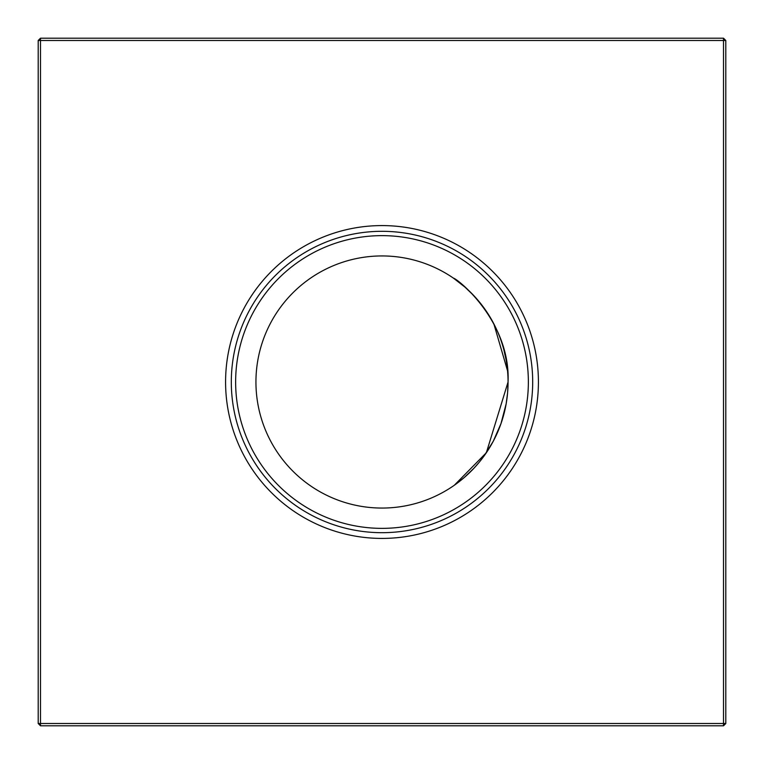<?xml version="1.0" encoding="UTF-8"?>
<svg xmlns="http://www.w3.org/2000/svg" width="764" height="764" viewBox="0 0 764 764"><rect width="100%" height="100%" fill="white"/><g stroke="black" fill="none" stroke-linecap="round" stroke-linejoin="round"><path stroke-width="1.15" d="M507.592 392.887L508.06 382C510.591 321.711 458.314 279.252 453.491 278.172C458.39 279.28 510.61 321.825 508.06 382A126.06 126.06 0 0 0 382 255.94A126.06 126.06 0 0 0 255.94 382A126.06 126.06 0 0 0 382 508.06A126.06 126.06 0 0 0 508.06 382L486.362 452.708L454.322 485.245M454.293 485.274L464.149 477.615M464.206 477.567L473.833 468.361M479.009 462.507L483.965 456.118M484.042 456.012L493.238 441.305L501.012 423.552M500.955 423.714L506.169 403.764L507.582 392.944M478.942 462.583L473.909 468.275M508.06 382.115L507.592 392.858L508.06 382.115M506.15 403.879L500.974 423.676L506.15 403.879M225.581 382A156.419 156.419 0 0 0 382 538.419A156.419 156.419 0 0 0 538.419 382A156.419 156.419 0 0 0 382 225.581A156.419 156.419 0 0 0 225.581 382M231.311 382A150.689 150.689 0 0 0 382 532.689A150.689 150.689 0 0 0 532.689 382A150.689 150.689 0 0 0 382 231.311A150.689 150.689 0 0 0 231.311 382M235.637 382A146.363 146.363 0 0 0 382 528.363A146.363 146.363 0 0 0 528.363 382A146.363 146.363 0 0 0 382 235.637A146.363 146.363 0 0 0 235.637 382M725.8 40.492L725.8 723.508L723.508 725.8L40.492 725.8L40.492 723.508L723.508 723.508L723.508 40.492L40.492 40.492L40.492 723.508L38.2 723.508L38.2 40.492L40.492 40.492L40.492 38.2L723.508 38.2L725.8 40.492L723.508 40.492L723.508 38.2M503.81 349.53L506.121 359.987L503.772 349.396M473.89 295.706L471.608 293.328M465.228 287.321L453.491 278.172L464.416 286.615M464.77 286.92L473.986 295.802M493.831 323.812L507.573 370.884M507.582 371.037L507.888 375.468M454.303 278.736L453.806 278.392L454.303 278.736M723.508 725.8L723.508 723.508L725.8 723.508M38.2 723.508L40.492 725.8M38.2 40.492L40.492 38.2"/></g></svg>
